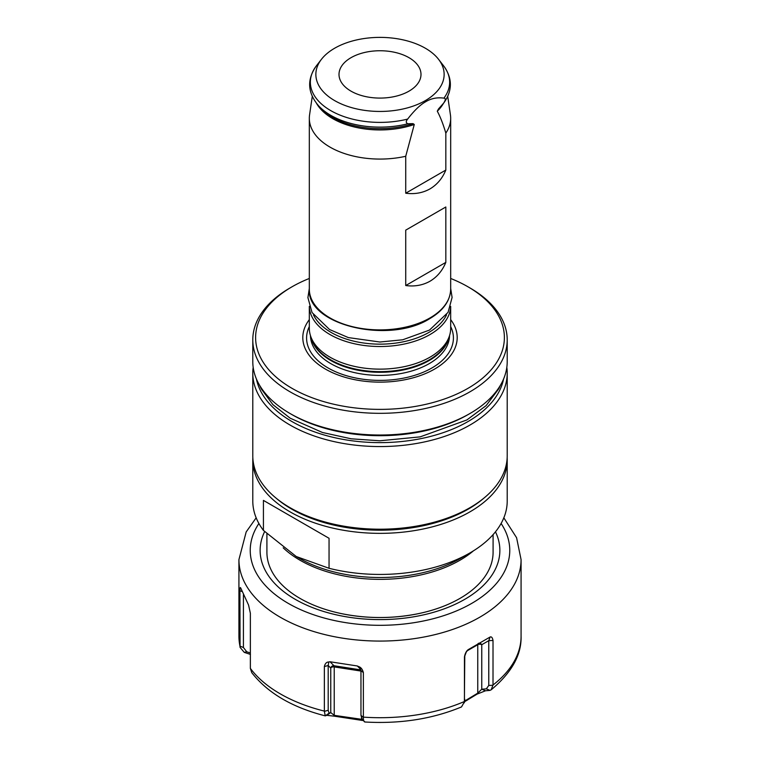 <?xml version="1.0" encoding="UTF-8"?>
<svg xmlns="http://www.w3.org/2000/svg" width="760" height="760" viewBox="0 0 760 760"><rect width="100%" height="100%" fill="white"/><g stroke="black" fill="none" stroke-linecap="round" stroke-linejoin="round"><path stroke-width="1.14" d="M491.178 689.804C511.67 672.647 521.626 654.797 521.075 636.253A141.075 81.444 180 0 1 493.012 685.007L491.178 689.804L489.972 690.384L485.498 690.783L481.755 689.216L486.333 688.845L488.765 685.453L488.765 640.67L490.095 637.022C491.501 636.462 492.47 637.611 493.012 640.481L488.765 640.67L481.755 644.717A2.831 1.634 0 0 0 477.755 644.717L477.755 693.139L481.755 689.216L481.755 644.717A2.831 2.308 -120 0 0 478.344 643.425A2.831 1.634 -120 0 0 477.755 644.717L467.181 650.817M489.972 690.384L486.333 688.845M485.498 690.783L477.118 694.108L464.512 701.755M364.942 722C400.168 724.033 432.364 719.007 461.51 706.933L464.445 701.755L464.445 656.972C465.072 653.486 466.327 651.044 468.207 649.658L490.095 637.022M493.012 685.007L493.012 640.481M250.458 654.426L244.264 652.375L240.065 647.368L239.913 590.71C239.989 587.927 240.207 586.957 240.549 587.803L240.749 588.031M363.413 720.603L334.372 716.186L326.819 715.331L325.251 715.863C292.21 707.417 267.719 693.025 251.778 672.686L250.363 668.382L250.363 613.234L248.558 605.064L240.758 588.069M324.358 666.567L328.197 665.513L328.197 710.296L329.089 713.174L325.251 715.863L324.358 711.35L324.358 666.567C325.062 663.528 326.534 661.998 328.766 661.989L330.02 661.76L334.01 665.75A2.831 0.598 -81.2 0 1 334.229 666.919L360.962 671.061M359.014 666.938L358.653 666.606C360.895 667.261 362.472 669.256 363.375 672.609L360.962 670.577L358.653 666.606L357.323 665.978L330.02 661.76M361.427 718.095L364.847 721.99C363.822 721.725 363.327 720.195 363.375 717.383L363.375 672.609M477.118 694.108L477.755 693.139L464.597 701.091M239.913 590.71L242.031 591.546M243.418 594.795L243.418 647.501L246.744 651.785L250.363 652.973M244.264 652.375L246.744 651.785M328.766 661.989L328.197 665.513L330.762 668.078A2.831 1.634 180 0 1 334.229 666.919L334.229 715.35L362.482 719.435M361.855 718.247L360.962 715.359L360.962 670.577M361.912 720.452L361.532 718.228M334.372 716.186L334.229 715.35L330.762 712.576L330.762 668.078A2.831 2.727 135 0 1 334.01 665.75L360.791 669.892M326.819 715.331L330.762 712.576L329.089 713.174M464.778 655.319L464.379 702.772M468.207 649.658L466.298 651.994L464.455 656.887M351.015 57.684A40.992 23.665 180 0 1 395.684 52.544A40.992 23.665 180 0 1 420.992 74.413A40.992 23.665 180 0 1 408.984 91.153A40.992 23.665 180 0 1 364.315 96.282A40.992 23.665 180 0 1 339.007 74.413A40.992 23.665 180 0 1 351.015 57.684M321.452 59.299A64.135 37.031 180 0 0 343.624 104.918A64.135 37.031 180 0 0 425.353 100.596A64.135 37.031 0 0 0 438.548 59.299A64.135 37.031 0 0 0 334.647 48.232A64.135 37.031 180 0 0 321.452 59.299L316.426 65.778A69.635 40.204 180 0 0 330.457 110.447A69.635 40.204 180 0 0 407.635 119.092C405.726 121.429 405.83 122.987 407.959 123.747A69.473 40.109 180 0 1 318.411 105.593C307.448 92.596 306.784 79.335 316.426 65.778M444.02 66.377L443.925 66.253C452.485 78.385 452.504 90.526 443.992 102.676L443.593 103.17C445.73 99.949 445.835 98.278 443.916 98.154C437.285 97.204 431.233 98.382 425.78 101.697C420.318 104.69 414.276 110.485 407.635 119.092M438.548 59.299L443.925 66.253M318.411 105.593L320.435 107.825A67.194 38.798 0 0 0 413.05 123.642L414.276 124.478L405.726 156.275L405.726 193.211C414.608 194.398 422.693 192.964 429.979 188.907C437.133 184.623 442.415 178.343 445.825 170.059L445.825 133.123A70.68 40.803 0 0 0 450.68 118.275A70.68 40.803 0 0 0 450.423 114.836L447.726 96.415M445.825 262.39L445.825 206.995L429.979 216.144L405.726 230.147L405.726 285.541C414.608 286.729 422.693 285.294 429.979 281.238C437.133 276.963 442.415 270.674 445.825 262.39L405.726 285.541M405.726 156.275A70.68 40.803 180 0 1 309.32 118.275A70.68 40.803 180 0 1 309.577 114.836L312.274 96.415M445.825 133.123C443.203 124.212 440.353 116.897 437.285 111.197L438.501 108.955A67.194 38.798 0 0 0 439.565 107.825A67.194 38.798 0 0 0 439.793 107.569M413.05 123.642L407.959 123.747M443.593 103.17L438.501 108.955M445.825 170.059L405.726 193.211M445.825 206.995L405.726 230.147M429.979 357.181A70.68 40.803 180 0 1 359.29 367.346A70.68 40.803 180 0 1 310.602 336.062A70.68 40.803 180 0 1 309.32 328.329L309.32 306.356A70.68 40.803 0 0 0 353.495 343.539A70.68 40.803 0 0 0 429.979 334.562A70.68 40.803 0 0 0 450.67 306.385L450.68 328.329A70.68 40.803 0 0 1 449.397 336.062A70.68 40.803 0 0 1 429.979 357.181M309.32 319.637A77.197 44.574 180 0 0 336.433 374.357A77.197 44.574 180 0 0 434.587 369.075A77.197 44.574 0 0 0 450.68 319.637M309.32 278.464A124.393 71.82 0 0 0 292.04 286.776A124.393 71.82 0 0 0 292.04 286.786A124.393 71.82 0 0 0 292.04 388.351A124.393 71.82 0 0 0 467.96 388.341A124.393 71.82 0 0 0 467.96 286.786A124.393 71.82 0 0 0 450.68 278.464M292.04 286.776L290.044 287.935A127.214 73.454 0 0 0 252.785 339.872A127.214 73.454 0 0 0 331.312 407.731A127.214 73.454 0 0 0 469.955 391.808A127.214 73.454 0 0 0 507.214 339.872A127.214 73.454 0 0 0 469.955 287.935L467.96 286.786M290.044 287.935L292.04 286.786M252.785 339.872L252.785 361.57A127.214 73.454 0 0 0 290.044 413.506A127.214 73.454 0 0 0 469.955 413.506L469.955 413.506A127.214 73.454 0 0 0 507.214 361.57L507.214 339.872M469.955 413.506L467.96 414.656L469.955 413.506M290.044 413.506L292.04 414.656A124.393 71.82 0 0 0 467.96 414.656M256.424 379.022A124.393 71.82 180 0 0 339.065 438.624A124.393 71.82 180 0 0 467.96 421.581A124.393 71.82 0 0 0 503.576 379.022M253.175 367.337A127.214 73.454 180 0 0 252.785 373.112A127.214 73.454 180 0 0 331.312 440.971A127.214 73.454 180 0 0 469.955 425.049A127.214 73.454 0 0 0 507.214 373.112A127.214 73.454 0 0 0 506.825 367.337M290.044 507.689L292.04 508.839A124.393 71.82 180 0 0 467.96 508.839L469.955 507.689A127.214 73.454 180 0 1 290.044 507.689A127.214 73.454 180 0 1 252.785 455.753L252.785 373.112M467.96 508.839L469.955 507.689A127.214 73.454 0 0 0 507.214 455.753L507.214 373.112M276.041 498.085A124.953 72.143 0 0 0 468.359 509.067A124.953 72.143 0 0 0 483.958 498.085M252.833 457.824A127.214 73.454 0 0 0 252.785 459.904A127.214 73.454 0 0 0 331.312 527.763A127.214 73.454 0 0 0 469.955 511.841A127.214 73.454 0 0 0 507.214 459.904A127.214 73.454 0 0 0 507.167 457.824M263.425 500.403L329.051 538.289L263.425 500.403L263.425 530.404A127.214 73.454 180 0 1 252.785 500.992L252.785 459.904M329.051 538.289L329.051 568.29A127.214 73.454 180 0 0 469.955 552.928L469.955 552.928A127.214 73.454 0 0 0 507.214 500.992L507.214 459.904M460.902 558.163L469.955 552.928L460.902 558.153A114.409 66.053 180 0 1 460.902 558.163A114.409 66.053 180 0 1 299.098 558.153L296.238 556.51L329.051 568.29M263.425 530.404L296.238 556.51M493.088 534.641L493.088 552.235A113.088 65.284 180 0 1 459.962 598.405A113.088 65.284 180 0 1 417.895 613.757A113.088 65.284 180 0 1 342.104 613.757A113.088 65.284 180 0 1 266.912 552.235L266.912 533.824M503.832 517.826L516.591 537.719L521.075 559.626A141.075 81.444 180 0 1 479.75 617.215A141.075 81.444 180 0 1 326.012 634.875A141.075 81.444 180 0 1 238.925 559.626L238.925 636.253A141.075 81.444 0 0 0 239.913 645.857M501.106 523.488A129.761 74.917 180 0 1 471.76 603.364A129.761 74.917 0 0 1 309.282 613.206A129.761 74.917 0 0 1 258.894 523.488M250.363 668.382A141.075 81.444 0 0 0 324.358 711.094M363.375 717.136A141.075 81.444 0 0 0 464.445 701.499M493.002 685.264L488.765 685.453M467.048 700.311L467.761 699.304M239.913 646.114L243.418 647.501M324.358 711.35L328.197 710.296M357.323 665.978L360.515 669.17M363.375 717.383L360.962 715.359M464.445 701.755L464.778 699.304M443.916 98.154A69.635 40.204 0 0 0 443.868 66.168M309.32 118.275L309.32 289.085A70.68 40.803 0 0 0 352.953 326.791A70.68 40.803 0 0 0 429.979 317.946A70.68 40.803 0 0 0 450.68 289.085L450.68 118.275M414.276 124.478A66.756 38.541 180 0 1 316.54 103.37M443.507 103.284A66.756 38.541 180 0 1 437.285 111.197M313.481 314.877A68.98 39.824 0 0 0 428.773 332.481A68.98 39.824 0 0 0 446.519 314.877M310.602 336.062L311.6 339.045A69.663 40.223 180 0 0 359.584 369.873A69.663 40.223 180 0 0 429.257 359.86A69.663 40.223 0 0 0 448.4 339.045L449.397 336.062M448.941 337.421A69.549 40.157 0 0 1 429.181 360.534A69.549 40.157 180 0 1 357.675 370.167A69.549 40.157 180 0 1 311.058 337.421M310.46 335.606A69.549 40.157 180 0 0 353.666 372.419A69.549 40.157 180 0 0 429.181 363.651A69.549 40.157 0 0 0 449.54 335.606M450.68 326.543A73.406 42.38 0 0 1 431.908 367.963A73.406 42.38 180 0 1 342.912 374.575A73.406 42.38 180 0 1 309.32 326.543M473.442 550.839A113.088 65.284 180 0 1 459.962 560.234A113.088 65.284 180 0 1 283.185 547.808M264.632 531.601A119.871 69.207 0 0 0 319.38 610.1A119.871 69.207 0 0 0 464.759 599.327A119.871 69.207 180 0 0 495.472 531.819M521.075 559.626L521.075 636.253M256.167 517.826L246.173 531.943L238.925 559.626M240.065 647.368L238.925 636.253M439.565 107.825L440.154 107.169M450.68 289.085C450.319 300.77 443.298 310.64 429.628 318.716C389.148 344.546 306.441 325.109 309.32 289.085M417.895 613.757C392.635 618.773 367.365 618.773 342.104 613.757M309.32 288.439L307.914 297.606L312.037 312.522L329.545 329.517L348.356 337.592L379.876 342.01L402.705 339.796L429.514 330.068L448.067 312.351L452.095 297.445L450.68 288.439M259.597 385.282L261.307 388.949L272.916 404.662L290.159 418.18L322.449 432.487L351.215 438.805L379.781 440.791L420.128 436.876L466.877 419.947L486.124 405.622L498.836 388.683L500.403 385.282"/></g></svg>

